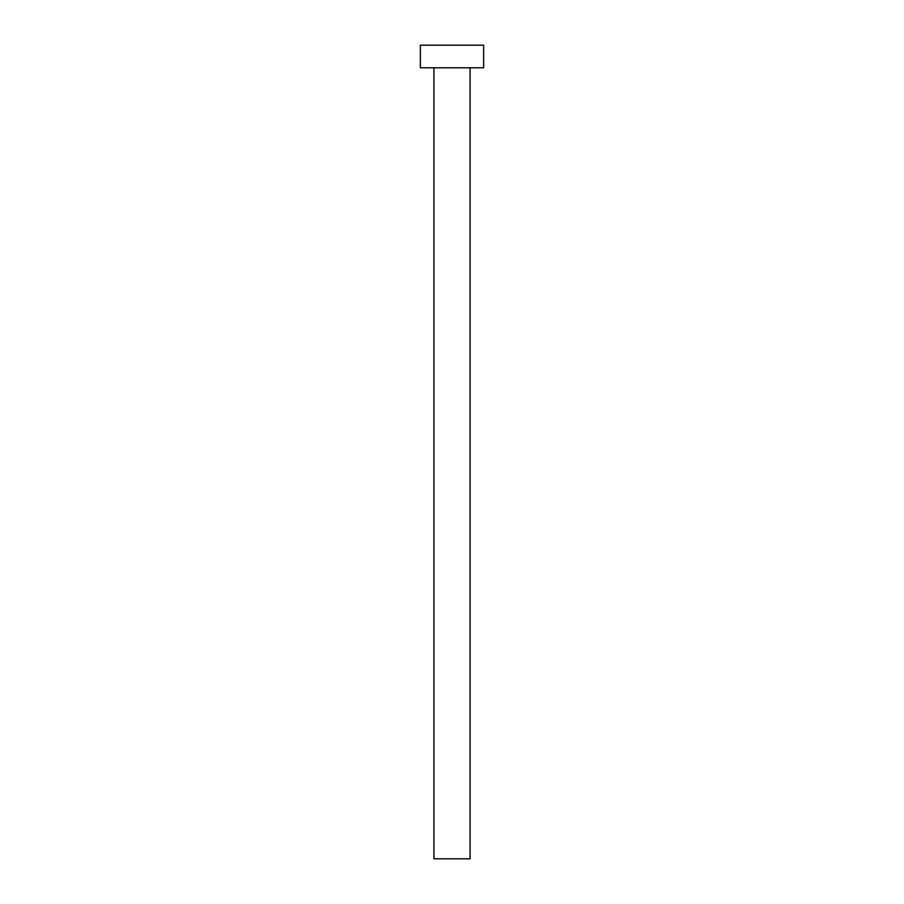 <?xml version="1.0" encoding="UTF-8"?>
<svg xmlns="http://www.w3.org/2000/svg" width="904" height="904" viewBox="0 0 904 904"><rect width="100%" height="100%" fill="white"/><g stroke="black" fill="none" stroke-linecap="round" stroke-linejoin="round"><path stroke-width="0.68" stroke-dasharray="4.52 3.39" d="M470.08 67.8L433.92 67.8L470.08 67.8M420.36 67.8L483.64 67.8M420.36 45.2L483.64 45.2M433.92 858.8L470.08 858.8"/><path stroke-width="1.36" d="M470.08 67.8L470.08 858.8L433.92 858.8L433.92 67.8M483.64 67.8L420.36 67.8L420.36 45.2L483.64 45.2L483.64 67.8"/></g></svg>
